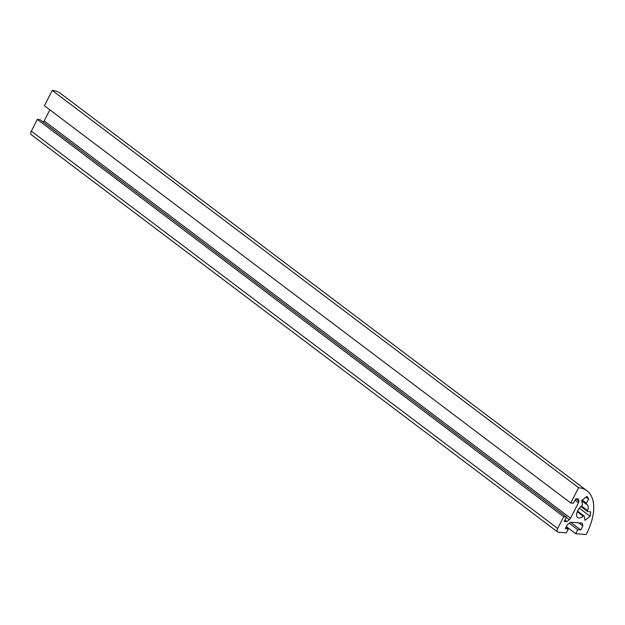 <?xml version="1.0" encoding="UTF-8"?>
<svg xmlns="http://www.w3.org/2000/svg" width="625" height="625" viewBox="0 0 625 625"><rect width="100%" height="100%" fill="white"/><g stroke="black" fill="none" stroke-linecap="round" stroke-linejoin="round"><path stroke-width="0.94" d="M582.203 505.234A1.289 0.68 -53 0 1 581.578 506A8.008 4.203 127 0 0 577.602 517.508A8.008 4.203 127 0 0 583.234 516.266A1.289 0.68 -53 0 1 584.148 516.062A1.289 0.68 -53 0 1 584.312 516.352L584.953 520.328L590.094 516.289A47.516 24.938 127 0 0 590.641 511.844L587.789 511.609A1.289 0.68 -53 0 1 587.578 511.531A1.289 0.68 -53 0 1 587.531 510.586A8.008 4.203 127 0 0 587.211 504.758A8.008 4.203 127 0 0 586.531 504.406A1.289 0.68 -53 0 1 586.422 504.352A1.289 0.68 -53 0 1 586.445 503.258L588.586 499.094A47.516 24.938 127 0 0 586.883 496.422L581.742 500.461L582.383 504.43A1.289 0.68 -53 0 1 582.203 505.234M566.438 516.961L563.703 516.727L557.68 528.461A4.133 2.172 127 0 0 557.609 531.961A4.133 2.172 127 0 0 558.281 532.203L566.312 532.883L568.359 528.898L565.328 528.648L567.375 524.664L569.781 522.766A2.586 1.352 -53 0 1 571.188 522.211L581.758 523.102A2.586 1.352 -53 0 1 582.172 523.258A2.586 1.352 -53 0 1 582.492 523.844L582.836 525.969L580.789 529.953L577.758 529.695L575.711 533.68L586.172 534.562A51.648 27.109 127 0 0 586.977 490.773A51.648 27.109 127 0 0 578.609 487.734L570.758 503.008L573.484 503.234L575.758 498.812L578.492 499.039L578.836 501.164A2.586 1.352 -53 0 1 578.469 502.766L570.539 518.195A2.586 1.352 -53 0 1 569.297 519.727L566.891 521.617L564.156 521.383L566.438 516.961L40.07 119.664L37.344 119.43L563.703 516.727M564.836 520.07L566.891 521.617M49.867 109.836L44.18 120.898A2.586 1.352 -53 0 1 43.297 122.102M586.977 490.773L60.609 93.477A51.648 27.109 127 0 0 52.242 90.438L44.398 105.711L570.758 503.008M52.242 90.438L578.609 487.734M566.367 526.625L575.711 533.68M569.195 523.234L577.758 529.695M570.641 522.289L580.789 529.953M578.703 522.844L582.836 525.969M566.086 527.18L568.359 528.898M37.344 119.43L31.312 131.164A4.133 2.172 127 0 0 31.25 134.664L557.609 531.961M585.977 497.133L588.586 499.094M579.375 508.195L590.094 516.289M566.211 517.398L569.297 519.727M44.18 120.898L570.539 518.195M575.055 500.188L578.469 502.766M575.75 498.836L578.836 501.164M581.484 523.078L582.492 523.844M31.312 131.164L557.68 528.461M582.227 500.078L586.445 503.258M586.422 504.352L581.812 500.867L586.336 504.266M581.516 506.047L587.531 510.586M577.25 511.75L583.234 516.266M580.953 506.523L587.578 511.531M577.547 511.078L584.148 516.062"/></g></svg>
